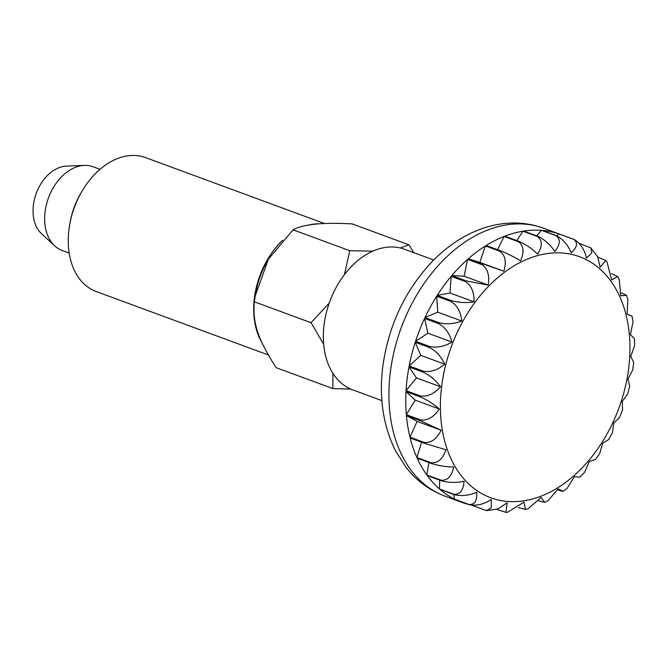 <?xml version="1.0" encoding="UTF-8"?>
<svg xmlns="http://www.w3.org/2000/svg" width="668" height="668" viewBox="0 0 668 668"><rect width="100%" height="100%" fill="white"/><g stroke="black" fill="none" stroke-linecap="round" stroke-linejoin="round"><path stroke-width="1" d="M433.732 260.002L404.532 249.239A74.941 52.054 110.2 0 0 324.047 325.04A74.941 52.054 110.2 0 0 352.704 389.861L381.904 400.625M100.016 169.33L92.969 166.733A44.606 30.987 110.2 0 0 84.352 165.405A44.606 30.987 110.2 0 0 45.065 211.856A44.606 30.987 110.2 0 0 54.701 245.866A44.606 30.987 110.2 0 0 62.124 250.442L69.163 253.038M84.352 165.405L66.399 166.098A37.466 26.027 110.2 0 0 33.4 205.126A37.466 26.027 110.2 0 0 41.491 233.683L54.701 245.866M468.736 504.474A142.735 99.156 -69.8 0 1 461.73 502.303A142.735 99.156 -69.8 0 1 454.991 499.405L469.445 504.732C476.793 506.002 484.058 504.265 491.23 499.514L491.339 507.73L486.504 510.628L497.685 509.033L507.154 502.854L505.96 512.356L507.505 512.289L523.979 502.161L525.541 509.475L528.079 508.782L541.155 497.451L544.679 502.378L548.203 500.599L558.147 488.876C563.909 491.565 564.376 492.074 559.534 490.404L557.722 489.736M544.679 502.378L538.709 500.85M525.541 509.475L518.385 507.546M505.96 512.356L496.808 509.4M486.504 510.628L471.767 505.267M468.802 504.415L454.349 499.088A142.735 99.156 -69.8 0 1 439.978 489.427L454.424 494.754C461.83 496.324 469.262 495.481 476.718 492.241C477.286 500.875 474.647 504.933 468.802 504.415A142.735 99.156 110.2 0 0 469.445 504.732M453.873 494.27L439.419 488.943A142.735 99.156 -69.8 0 1 427.244 475.558L441.698 480.885C449.113 482.764 456.578 482.897 464.085 481.277C463.367 490.37 459.968 494.704 453.873 494.27A142.735 99.156 110.2 0 0 454.424 494.754M441.239 480.25L426.794 474.931A142.735 99.156 -69.8 0 1 417.216 458.248L431.662 463.567C439.043 465.78 446.399 466.907 453.731 466.965C451.743 476.217 447.585 480.651 441.239 480.25A142.735 99.156 110.2 0 0 441.698 480.885M431.319 462.815L416.874 457.488A142.735 99.156 -69.8 0 1 410.194 438.041L424.648 443.368L445.999 449.764C442.792 458.891 437.899 463.233 431.319 462.815A142.735 99.156 110.2 0 0 431.662 463.567M424.43 442.508L409.985 437.181A142.735 99.156 -69.8 0 1 406.42 415.605L420.873 420.923L441.122 430.234C436.797 438.926 431.227 443.018 424.43 442.508A142.735 99.156 110.2 0 0 424.648 443.368M420.79 419.988L406.344 414.661A142.735 99.156 -69.8 0 1 406.01 391.64L420.464 396.967C427.495 400.107 433.757 404.123 439.277 409.008C433.941 416.974 427.787 420.64 420.79 419.988A142.735 99.156 110.2 0 0 420.873 420.923M420.514 395.982L406.069 390.655A142.735 99.156 -69.8 0 1 407.138 378.831A142.735 99.156 -69.8 0 1 408.983 366.932L423.428 372.26C430.267 375.666 435.962 380.501 440.504 386.755C434.334 393.744 427.67 396.825 420.514 395.982A142.735 99.156 110.2 0 0 420.464 396.967M619.478 417.6L613.692 423.094L612.489 432.505L608.581 439.627L602.62 443.285L599.697 453.589L595.28 459.626L589.376 461.346L584.475 472.393L579.933 477.052L574.388 476.71L567.165 488.275L562.94 491.439L559.534 490.404M619.478 417.609L622.559 409.793L622.234 401.435L627.628 394.153L629.682 386.137L627.987 378.998L632.746 369.913L633.264 366.022L633.69 362.215L630.742 356.503L634.6 345.59L634.5 338.701L630.433 334.668L633.014 321.876L632.087 316.206M440.504 386.755L416.465 377.896L408.983 366.932M406.069 390.655L416.465 377.896M415.229 342.275L429.683 347.602C436.304 351.234 441.339 356.77 444.771 364.194L420.74 355.334L415.229 342.275A142.735 99.156 -69.8 0 0 409.167 365.939L420.74 355.334M444.771 364.194C437.949 369.98 430.902 372.335 423.621 371.266L409.167 365.939M454.349 499.088L453.864 494.545M439.419 488.943L439.753 480.167M426.794 474.931L428.923 462.565M416.874 457.488L421.558 442.224M441.122 430.234L417.091 421.383L406.42 415.605M409.985 437.181L417.091 421.383M439.277 409.008L415.237 400.149L406.01 391.64M406.344 414.661L415.237 400.149M451.952 342.058C444.679 346.441 437.365 347.961 430 346.617L415.546 341.298L427.912 333.198L424.556 318.452L439.01 323.78C445.406 327.596 449.714 333.691 451.952 342.058L427.912 333.198M461.797 321.049C454.307 323.888 446.859 324.489 439.444 322.844L424.998 317.525L437.765 312.19L436.672 296.233L451.125 301.56C457.271 305.51 460.828 312.006 461.797 321.049L437.765 312.19M474.004 301.844C466.523 303.047 459.075 302.671 451.66 300.709L437.206 295.381L449.973 292.985L451.176 276.335L465.629 281.662C471.525 285.687 474.313 292.417 474.004 301.844L449.973 292.985M488.174 285.061L466.247 280.919L451.802 275.592L464.143 276.201L467.6 259.393L482.054 264.72C487.707 268.761 489.744 275.542 488.174 285.061L464.143 276.201M503.856 271.241L468.293 258.783L479.816 262.39L485.427 245.958L499.881 251.277C505.3 255.285 506.628 261.939 503.856 271.241L479.816 262.39M520.539 260.837C514.402 257.08 507.764 253.748 500.616 250.817L486.17 245.49A142.735 99.156 -69.8 0 1 504.081 236.447L518.535 241.774C523.737 245.682 524.405 252.036 520.539 260.837M537.69 254.166C532.404 248.922 526.275 244.697 519.286 241.482L504.841 236.155A142.735 99.156 -69.8 0 1 522.96 231.186L537.406 236.514C542.424 240.263 542.525 246.15 537.69 254.166M554.757 251.452C550.482 244.88 544.954 239.862 538.166 236.397L523.712 231.07A142.735 99.156 -69.8 0 1 541.456 230.335L555.901 235.662C560.769 239.211 560.385 244.471 554.757 251.452M571.198 252.78C568.05 245.089 563.199 239.403 556.628 235.72L542.182 230.393A142.735 99.156 -69.8 0 1 558.974 233.917L573.42 239.244C578.171 242.551 577.428 247.06 571.198 252.78M579.315 243.428L590.813 247.845L591.915 252.763L586.479 258.107C584.558 249.548 580.425 243.336 574.096 239.478L559.65 234.151A142.735 99.156 -69.8 0 1 560.452 234.443A142.735 99.156 -69.8 0 1 561.254 234.744M597.802 257.08L605.717 260.545L600.106 267.258L597.626 256.646L590.813 247.845M611.454 273.554L617.641 276.577L611.646 279.95L606.995 261.948L605.717 260.545M621.156 292.809L626.45 295.314L620.731 295.774L619.178 279.257L617.641 276.577M628.738 315.012C633.54 316.766 632.98 316.498 627.06 314.21L627.887 299.514L626.45 295.314M415.546 341.298A142.735 99.156 -69.8 0 1 424.556 318.452M424.998 317.525A142.735 99.156 -69.8 0 1 436.672 296.233M437.206 295.381A142.735 99.156 -69.8 0 1 451.176 276.335M451.802 275.592A142.735 99.156 -69.8 0 1 467.6 259.393M468.293 258.783A142.735 99.156 -69.8 0 1 485.427 245.958M497.61 249.715L504.081 236.447M516.781 240.555L522.96 231.186M536.638 235.829L541.456 230.335M556.778 235.771L558.974 233.917M329.24 303.03L311.088 322.711L323.671 344.371M332.873 373.287L332.881 388.592L350.725 389.068M268.327 354.967L96.217 291.532A71.367 49.574 -69.8 0 1 68.929 229.8A71.367 49.574 -69.8 0 1 69.572 225.4A71.367 49.574 -69.8 0 1 82.389 190.622A71.367 49.574 -69.8 0 1 145.582 157.606L324.564 223.563M262.132 343.026A71.367 49.574 -69.8 0 1 254.383 298.153A71.367 49.574 -69.8 0 1 269.647 256.078A71.367 49.574 -69.8 0 1 282.647 240.246M332.881 388.592L276.135 367.676C257.656 338.701 252.562 323.295 254.341 301.794L255.209 296.016L268.336 259.234L293.06 229.817C303.005 224.256 322.686 222.277 352.094 223.88L408.841 244.797L400.374 247.978M311.088 322.711L254.341 301.794M372.819 251.176L349.807 250.734L344.421 274.657M349.807 250.734L293.06 229.817M413.801 252.654L408.841 244.797M82.389 190.622L81.195 192.626A62.533 43.437 110.2 0 0 69.965 223.104L69.572 225.4M255.209 296.016L255.594 293.745A70.583 49.031 -69.8 0 1 268.269 259.343A70.583 49.031 -69.8 0 1 268.302 259.293M308.783 225.058A71.367 49.574 -69.8 0 1 319.88 223.813M390.279 372.619A142.735 99.156 110.2 0 0 444.871 496.09C429.382 490.254 416.398 480.609 405.935 467.174L395.531 450.816C383.248 426.025 378.981 398.103 382.731 367.049C388.333 325.942 404.8 290.797 432.146 261.614C442.016 251.418 452.754 243.077 464.369 236.589C474.43 230.986 484.834 227.087 495.581 224.882C512.139 221.542 528.146 222.661 543.593 228.231A142.735 99.156 110.2 0 0 390.279 372.619M441.615 386.663A128.465 89.236 110.2 0 0 519.938 501.317A128.465 89.236 110.2 0 0 628.73 367.834A128.465 89.236 110.2 0 0 550.407 253.18A128.465 89.236 110.2 0 0 441.615 386.663M574.096 239.478A142.735 99.156 110.2 0 0 573.42 239.244M556.628 235.72A142.735 99.156 110.2 0 0 555.901 235.662M538.166 236.397A142.735 99.156 110.2 0 0 537.406 236.514M519.286 241.482A142.735 99.156 110.2 0 0 518.535 241.774M500.616 250.817A142.735 99.156 110.2 0 0 499.881 251.277M482.747 264.111A142.735 99.156 110.2 0 0 482.054 264.72M466.247 280.919A142.735 99.156 110.2 0 0 465.629 281.662M451.66 300.709A142.735 99.156 110.2 0 0 451.125 301.56M439.444 322.844A142.735 99.156 110.2 0 0 439.01 323.78M430 346.617A142.735 99.156 110.2 0 0 429.683 347.602M423.621 371.266A142.735 99.156 110.2 0 0 423.428 372.26M461.73 502.303L444.871 496.09M560.452 234.443L543.593 228.231"/></g></svg>
